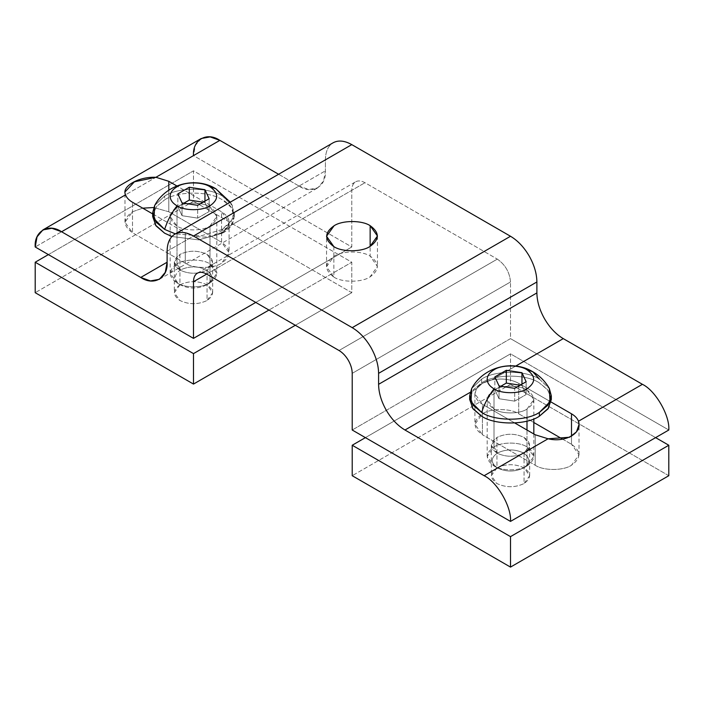 <?xml version="1.0" encoding="UTF-8"?>
<svg xmlns="http://www.w3.org/2000/svg" width="704" height="704" viewBox="0 0 704 704"><rect width="100%" height="100%" fill="white"/><g stroke="black" fill="none" stroke-linecap="round" stroke-linejoin="round"><path stroke-width="0.53" stroke-dasharray="3.52 2.64" d="M333.854 246.62L333.854 277.086L326.542 266.728L334.057 256.247C342.188 250.642 361.909 250.58 370.146 256.133L370.146 246.382L370.146 256.133L377.458 266.482L369.943 276.962C361.812 282.568 342.091 282.638 333.854 277.086L333.854 246.62M476.476 388.731C479.336 384.498 484.431 381.559 491.77 379.905L482.434 383.284L476.476 388.731L474.918 393.826L482.434 404.298L482.434 434.764L474.918 424.283L482.434 413.811C490.6 408.153 510.567 408.153 518.734 413.811L533.826 422.514L518.734 413.811L518.734 383.346L518.734 413.811C510.567 408.153 490.6 408.153 482.434 413.811C472.639 420.798 472.639 427.777 482.434 434.764L482.434 404.298L514.791 422.99L482.434 404.298C475.262 399.775 473.282 394.583 476.476 388.731L482.434 383.284L491.77 379.905C484.431 381.559 479.336 384.498 476.476 388.731L470.105 392.41L476.476 388.731M551.1 402.028L518.734 383.346C510.893 379.201 501.899 378.057 491.77 379.905L515.724 366.071L491.77 379.905C501.899 378.057 510.893 379.201 518.734 383.346L551.1 402.028M562.558 439.111L571.498 444.268L571.498 436.286L571.498 444.268L579.022 454.749L571.498 465.23C563.332 470.879 543.365 470.879 535.198 465.23L535.198 434.764L535.198 465.23L482.434 434.764L535.198 465.23C543.365 470.879 563.332 470.879 571.498 465.23C581.293 458.242 581.293 451.255 571.498 444.268L562.558 439.111M497.314 259.116C505.27 264.678 509.67 272.29 510.506 281.961L352.211 373.349L510.506 281.961L510.506 338.624L352.211 430.012L510.506 338.624L668.8 430.012L510.506 338.624L510.506 281.961C509.67 272.29 505.27 264.678 497.314 259.116L364.98 182.714C361.363 180.69 358.248 180.382 355.652 181.79C353.135 183.339 351.85 186.182 351.789 190.326L351.789 246.99L193.494 155.602L35.2 246.99L193.494 155.602L351.789 246.99L351.789 190.326C351.85 186.182 353.135 183.339 355.652 181.79L355.652 181.79C358.248 180.382 361.363 180.69 364.98 182.714L497.314 259.116L339.02 350.504L497.314 259.116M278.599 174.266L299.024 186.058C312.074 194.964 326.586 186.586 325.406 170.834L325.406 159.861C325.521 151.571 328.099 145.878 333.133 142.78C328.099 145.878 325.521 151.571 325.406 159.861L325.406 170.834L323.558 180.972L317.68 187.906L308.739 189.534L299.024 186.058L227.524 227.348C224.664 231.581 219.569 234.52 212.23 236.174L221.566 232.672L227.524 227.339L229.082 222.253L221.566 211.772L221.566 242.238L229.082 252.718L221.566 263.199C213.4 268.849 193.433 268.849 185.266 263.199L132.502 232.734L132.502 202.268L132.502 232.734L124.978 222.253L132.502 211.772L142.701 208.164L132.502 211.772C122.707 218.759 122.707 225.746 132.502 232.734L185.266 263.199L185.266 232.734L185.266 263.199C193.433 268.849 213.4 268.849 221.566 263.199C231.361 256.212 231.361 249.225 221.566 242.238L221.566 211.772L176.862 185.962L221.566 211.772C228.738 216.304 230.718 221.496 227.524 227.348L221.566 232.672L212.23 236.174C219.569 234.52 224.664 231.581 227.524 227.348L299.024 186.058L278.599 174.266M152.68 213.919L185.266 232.734C193.107 236.87 202.101 238.022 212.23 236.174L325.406 170.834L212.23 236.174C202.101 238.022 193.107 236.87 185.266 232.734L152.68 213.919M153.683 207.539L168.802 211.772L168.802 190.221L168.802 211.772L221.566 242.238L168.802 211.772L153.683 207.539M124.978 222.253L124.978 191.981L125.558 194.85M201.221 138.521L195.351 145.455L193.494 155.602M167.112 251.258L325.406 159.861L167.112 251.258M206.686 274.102L364.98 182.714L206.686 274.102M333.854 277.086C342.091 282.638 361.812 282.568 369.943 276.962C379.667 270.054 379.738 263.102 370.146 256.133C361.909 250.58 342.188 250.642 334.057 256.247C324.333 263.164 324.262 270.107 333.854 277.086M255.754 302.43L351.789 246.99L255.754 302.43M494.014 446.934L494.014 390.034C501.442 384.894 519.57 384.894 526.997 390.034L533.826 399.546L526.997 409.068L526.997 421.106L526.997 409.068C535.894 402.723 535.894 396.378 526.997 390.034C519.57 384.894 501.442 384.894 494.014 390.034C485.118 396.378 485.118 402.723 494.014 409.068C501.442 414.207 519.57 414.207 526.997 409.068C519.57 414.207 501.442 414.207 494.014 409.068L487.186 399.546L494.014 390.034L494.014 446.934C501.442 441.795 519.57 441.795 526.997 446.934C519.57 441.795 501.442 441.795 494.014 446.934L497.508 452.971L494.014 446.934L487.186 456.447L494.014 465.969C485.118 459.624 485.118 453.279 494.014 446.934M526.997 430.03L526.997 465.969L533.826 456.447L526.997 446.934C535.894 453.279 535.894 459.624 526.997 465.969L523.503 467.984C530.517 462.977 530.517 457.978 523.503 452.971C514.835 448.923 506.176 448.923 497.508 452.971C490.494 457.978 490.494 462.977 497.508 467.984L497.508 467.984C506.176 472.032 514.835 472.032 523.503 467.984L526.997 465.969C519.57 471.108 501.442 471.108 494.014 465.969C501.442 471.108 519.57 471.108 526.997 465.969L526.997 430.03M539.37 379.113C526.381 370.119 494.63 370.119 481.642 379.113L471.671 388.511L481.642 379.113C494.63 370.119 526.381 370.119 539.37 379.113L549.331 388.511L539.37 379.113L532.77 371.73M481.642 382.888L481.642 379.113L481.642 382.888C494.63 373.894 526.381 373.894 539.37 382.888C526.381 373.894 494.63 373.894 481.642 382.888L473.695 389.365L469.823 397.663L473.695 389.365L481.642 382.888M551.32 399.546L547.967 390.192L539.37 382.888L547.316 389.365L551.188 397.663M494.859 389.699L500.878 386.223L494.859 389.699L494.859 376.904L494.859 389.699L499.048 398.728L494.859 389.699M499.048 385.933L499.048 398.728L499.048 385.933M514.694 401.148L499.048 398.728L514.694 401.148L514.694 388.353L514.694 401.148L526.152 394.539L514.694 401.148M526.152 381.744L526.152 394.539L526.152 381.744M521.963 385.502L526.152 394.539L521.963 385.502L521.963 384.164L521.963 385.502L520.133 385.22L521.963 385.502M523.503 467.984C514.835 472.032 506.176 472.032 497.508 467.984C490.494 462.977 490.494 457.978 497.508 452.971C506.176 448.923 514.835 448.923 523.503 452.971C530.517 457.978 530.517 462.977 523.503 467.984L526.997 465.969M496.945 437.422L496.945 467.878C505.982 463.654 515.029 463.654 524.066 467.878L529.681 475.71L524.066 483.542L524.066 453.077L529.681 445.245L524.066 437.422C515.029 433.198 505.982 433.198 496.945 437.422L491.33 445.245L496.945 453.077C505.982 457.301 515.029 457.301 524.066 453.077L524.066 483.542C515.029 487.766 505.982 487.766 496.945 483.542L491.33 475.71L496.945 467.878L496.945 437.422C505.982 433.198 515.029 433.198 524.066 437.422C531.379 442.64 531.379 447.858 524.066 453.077C515.029 457.301 505.982 457.301 496.945 453.077C489.632 447.858 489.632 442.64 496.945 437.422M365.402 437.633L510.506 353.857L510.506 384.322L352.211 475.71L510.506 384.322L510.506 353.857L655.609 437.633L510.506 353.857L365.402 437.633M668.8 475.71L510.506 384.322L668.8 475.71M496.945 467.878C489.632 473.097 489.632 478.324 496.945 483.542C505.982 487.766 515.029 487.766 524.066 483.542C531.379 478.324 531.379 473.097 524.066 467.878C515.029 463.654 505.982 463.654 496.945 467.878M177.003 263.903L177.003 207.002C184.43 201.872 202.558 201.872 209.986 207.002L216.814 216.524L209.986 226.046L209.986 282.946L216.814 273.425L209.986 263.903C202.558 258.773 184.43 258.773 177.003 263.903C184.43 258.773 202.558 258.773 209.986 263.903C218.882 270.257 218.882 276.602 209.986 282.946L206.492 284.962C213.506 279.954 213.506 274.947 206.492 269.949C197.824 265.901 189.165 265.901 180.497 269.949L177.003 263.903L180.497 269.949C173.483 274.947 173.483 279.954 180.497 284.962L180.497 284.962C189.165 289.01 197.824 289.01 206.492 284.962L209.986 282.946C202.558 288.086 184.43 288.086 177.003 282.946L177.003 282.946C168.106 276.602 168.106 270.257 177.003 263.903L170.174 273.425L177.003 282.946C184.43 288.086 202.558 288.086 209.986 282.946L209.986 226.046C218.882 219.701 218.882 213.356 209.986 207.002C202.558 201.872 184.43 201.872 177.003 207.002C168.106 213.356 168.106 219.701 177.003 226.046C184.43 231.185 202.558 231.185 209.986 226.046C202.558 231.185 184.43 231.185 177.003 226.046L170.174 216.524L177.003 207.002L177.003 263.903M215.758 188.707L222.358 196.082C209.37 187.097 177.619 187.097 164.63 196.082L154.66 205.489L164.63 196.082C177.619 187.097 209.37 187.097 222.358 196.082L230.956 203.386L234.309 212.749L230.956 222.112L222.358 229.416L222.358 233.191L230.956 225.887L234.309 216.524L230.956 207.17L222.358 199.866C209.37 190.872 177.619 190.872 164.63 199.866L164.63 196.082L164.63 199.866C177.619 190.872 209.37 190.872 222.358 199.866C237.926 207.363 237.926 225.694 222.358 233.191L198.695 239.897L171.899 236.518L198.695 239.897L222.358 233.191L222.358 229.416L200.79 235.937L175.375 233.869L200.79 235.937L222.358 229.416L232.989 218.689L232.329 205.489L222.358 196.082L215.758 188.707M177.848 206.668L183.867 203.192L177.848 206.668L177.848 193.873L177.848 206.668L182.037 215.706L177.848 206.668M182.037 202.91L182.037 215.706L182.037 202.91M197.683 218.126L182.037 215.706L197.683 218.126L197.683 205.33L197.683 218.126L209.141 211.517L197.683 218.126M209.141 198.722L209.141 211.517L209.141 198.722M204.952 202.479L209.141 211.517L204.952 202.479L204.952 201.142L204.952 202.479L203.122 202.198L204.952 202.479M152.812 214.641L156.684 206.342L164.63 199.866L156.684 206.342L152.812 214.641M206.492 284.962C197.824 289.01 189.165 289.01 180.497 284.962C173.483 279.954 173.483 274.947 180.497 269.949C189.165 265.901 197.824 265.901 206.492 269.949C213.506 274.947 213.506 279.954 206.492 284.962L209.986 282.946M179.934 254.39L179.934 284.856C188.971 280.632 198.018 280.632 207.055 284.856L212.67 292.688L207.055 300.511L207.055 270.054L212.67 262.222L207.055 254.39C198.018 250.166 188.971 250.166 179.934 254.39L174.319 262.222L179.934 270.054C188.971 274.278 198.018 274.278 207.055 270.054L207.055 300.511C198.018 304.735 188.971 304.735 179.934 300.511L174.319 292.688L179.934 284.856L179.934 254.39C188.971 250.166 198.018 250.166 207.055 254.39C214.368 259.609 214.368 264.827 207.055 270.054C198.018 274.278 188.971 274.278 179.934 270.054C172.621 264.827 172.621 259.609 179.934 254.39M48.391 254.602L193.494 170.834L193.494 201.291L35.2 292.688L193.494 201.291L193.494 170.834L351.789 262.222L351.789 292.688L193.494 201.291L351.789 292.688L351.789 262.222L268.946 310.05L351.789 262.222L193.494 170.834L48.391 254.602M295.328 325.283L351.789 292.688L295.328 325.283M179.934 284.856C172.621 290.074 172.621 295.293 179.934 300.511C188.971 304.735 198.018 304.735 207.055 300.511C214.368 295.293 214.368 290.074 207.055 284.856C198.018 280.632 188.971 280.632 179.934 284.856M326.542 266.728L326.542 236.262M579.022 454.749L579.022 424.477M474.918 393.826L474.918 424.283M377.458 236.025L377.458 266.482M229.082 222.253L229.082 252.718M159.386 279.303L317.68 187.906M197.358 273.178L355.652 181.79M533.826 399.546L533.826 418.889M533.826 433.972L533.826 456.447M497.508 467.984L494.014 465.969M487.186 456.447L487.186 399.546M529.681 475.71L529.681 445.245M491.33 445.245L491.33 475.71M216.814 216.524L216.814 273.425M234.309 212.749L234.309 216.524M232.329 205.489L230.27 202.171M180.497 284.962L177.003 282.946M170.174 273.425L170.174 216.524M212.67 292.688L212.67 262.222M174.319 262.222L174.319 292.688"/><path stroke-width="1.06" d="M370.146 246.382L370.146 225.667C361.909 220.114 342.188 220.185 334.057 225.782L326.542 236.262L333.854 246.62C342.091 252.173 361.812 252.102 369.943 246.497L377.458 236.025L370.146 225.667L370.146 246.382M571.498 413.811L551.1 402.028L571.498 413.811L571.498 436.286L571.498 413.811C575.071 415.897 577.394 418.37 578.468 421.238C577.394 418.37 575.071 415.897 571.498 413.811M533.826 422.514L562.558 439.111L533.826 422.514M535.198 434.764L548.073 438.786L569.571 437.254L576.506 431.834L579.022 424.477L578.442 421.256C582.868 432.916 565.365 443.018 548.073 438.786L484.123 475.71C497.174 481.879 511.685 507.012 510.506 521.409L668.8 430.012C669.979 415.624 655.468 390.491 642.418 384.322L563.27 338.624C556.037 334.312 549.815 327.747 544.614 318.93C539.581 310.015 537.002 301.356 536.888 292.926L378.594 384.322C378.708 392.744 381.286 401.412 386.32 410.318C391.521 419.135 397.742 425.7 404.976 430.012L470.105 392.41L404.976 430.012L484.123 475.71L548.073 438.786L535.198 434.764L514.791 422.99L535.198 434.764M515.724 366.071L563.27 338.624L515.724 366.071M578.468 421.238L642.418 384.322L578.442 421.238M536.888 292.926L536.888 281.961L378.594 373.349L378.594 384.322L536.888 292.926C537.002 301.356 539.581 310.015 544.614 318.93C549.815 327.747 556.037 334.312 563.27 338.624L642.418 384.322C655.468 390.491 669.979 415.624 668.8 430.012L510.506 521.409L352.211 430.012L352.211 373.349C352.15 369.142 350.865 364.804 348.348 360.351C345.752 355.942 342.637 352.66 339.02 350.504L206.686 274.102C203.069 272.078 199.954 271.77 197.358 273.178L197.358 273.178C194.841 274.727 193.556 277.57 193.494 281.714L206.686 274.102L193.494 281.714L193.494 338.378L255.754 302.43L193.494 338.378L35.2 246.99L37.048 236.843L42.926 229.909L51.867 228.29L61.582 231.757L140.73 277.455L150.445 280.922L159.386 279.303L165.264 272.369L167.112 262.222L140.73 277.455L167.112 262.222L167.112 251.258C167.226 242.959 169.805 237.274 174.838 234.177L174.838 234.177C180.039 231.361 186.261 231.977 193.494 236.025L352.211 327.659C359.445 331.971 365.666 338.536 370.867 347.345C375.901 356.259 378.479 364.927 378.594 373.349L536.888 281.961C536.774 273.539 534.195 264.871 529.162 255.957C523.961 247.139 517.739 240.574 510.506 236.262L352.211 327.659L510.506 236.262L351.789 144.628L193.494 236.025L351.789 144.628L510.506 236.262C517.739 240.574 523.961 247.139 529.162 255.957C534.195 264.871 536.774 273.539 536.888 281.961L536.888 292.926M370.146 225.667C379.738 232.646 379.667 239.589 369.943 246.497C361.812 252.102 342.091 252.173 333.854 246.62C324.262 239.642 324.333 232.698 334.057 225.782C342.188 220.185 361.909 220.114 370.146 225.667M193.494 155.602C192.315 139.85 206.826 131.472 219.877 140.369L278.599 174.266L219.877 140.369L210.162 136.902L201.221 138.521L42.926 229.909M333.133 142.78C338.334 139.973 344.555 140.589 351.789 144.628C344.555 140.589 338.334 139.973 333.133 142.78L174.838 234.177C169.805 237.274 167.226 242.959 167.112 251.258L167.112 262.222C168.291 277.974 153.78 286.352 140.73 277.455L61.582 231.757L125.532 194.841C126.606 197.701 128.929 200.182 132.502 202.268L152.68 213.919L132.502 202.268C128.929 200.182 126.606 197.701 125.532 194.841L61.582 231.757C48.532 222.86 34.021 231.238 35.2 246.99L193.494 338.378L193.494 281.714C193.556 277.57 194.841 274.727 197.358 273.178C199.954 271.77 203.069 272.078 206.686 274.102L339.02 350.504C342.637 352.66 345.752 355.942 348.348 360.351C350.865 364.804 352.15 369.142 352.211 373.349L352.211 430.012L510.506 521.409C511.685 507.012 497.174 481.879 484.123 475.71L404.976 430.012C397.742 425.7 391.521 419.135 386.32 410.318C381.286 401.412 378.708 392.744 378.594 384.322L378.594 373.349C378.479 364.927 375.901 356.259 370.867 347.345C365.666 338.536 359.445 331.971 352.211 327.659L193.494 236.025C186.261 231.977 180.039 231.361 174.838 234.177M142.701 208.164L153.683 207.539L142.701 208.164M168.802 190.221L168.802 181.306L155.927 177.285L219.877 140.369L155.927 177.285L168.802 181.306L168.802 190.221M125.532 194.841L125.558 194.832C121.132 186.542 138.635 176.431 155.927 177.311L134.429 181.79L124.978 191.972M176.862 185.962L168.802 181.306L176.862 185.962M526.997 421.106L526.997 430.03L526.997 421.106M549.34 388.511C545.301 381.41 539.774 375.822 532.77 371.73L526.997 369.802C535.894 376.147 535.894 382.492 526.997 388.846C519.57 393.976 501.442 393.976 494.014 388.846C488.444 396.088 484.317 403.955 481.642 412.438C494.63 421.423 526.381 421.423 539.37 412.438L539.37 416.214L539.37 412.438L550 401.72L549.34 388.511L551.32 395.771L547.967 405.134L539.37 412.438C526.381 421.423 494.63 421.423 481.642 412.438L473.044 405.134L469.691 395.771L471.68 388.511L471.011 401.72L481.642 412.438C484.317 403.955 488.444 396.088 494.014 388.846C489.562 386.188 487.291 383.02 487.186 379.324C487.291 375.628 489.562 372.46 494.014 369.802C501.442 364.663 519.57 364.663 526.997 369.802L532.77 371.73L539.37 379.113M551.188 397.663L548.566 408.065L539.37 416.214L547.967 408.91L551.32 399.546L551.32 395.771M500.878 386.223L506.317 383.082L506.317 370.286L494.859 376.904L499.048 385.933L514.694 388.353L526.152 381.744L521.963 372.706L521.963 384.164L521.963 372.706L506.317 370.286L506.317 383.082L520.133 385.22L506.317 383.082L500.878 386.223M539.37 416.214C526.381 425.207 494.63 425.207 481.642 416.214L472.446 408.065L469.823 397.663L469.691 399.546L473.044 408.91L481.642 416.214C494.63 425.207 526.381 425.207 539.37 416.214M494.014 369.802C489.562 372.46 487.291 375.628 487.186 379.324C487.291 383.02 489.562 386.188 494.014 388.846C501.442 393.976 519.57 393.976 526.997 388.846C535.894 382.492 535.894 376.147 526.997 369.802C519.57 364.663 501.442 364.663 494.014 369.802M494.859 376.904L506.317 370.286L521.963 372.706L526.152 381.744L514.694 388.353L499.048 385.933L494.859 376.904M510.506 536.633L352.211 445.245L352.211 475.71L510.506 567.098L510.506 536.633L510.506 567.098L668.8 475.71L668.8 445.245L668.8 475.71L510.506 567.098L352.211 475.71L352.211 445.245L365.402 437.633L352.211 445.245L510.506 536.633L668.8 445.245L510.506 536.633M655.609 437.633L668.8 445.245L655.609 437.633M164.63 229.416C167.306 220.933 171.433 213.066 177.003 205.814C172.55 203.166 170.28 199.989 170.174 196.302C170.28 192.606 172.55 189.429 177.003 186.78C184.43 181.641 202.558 181.641 209.986 186.78L215.758 188.707L209.986 186.78C218.882 193.125 218.882 199.47 209.986 205.814C202.558 210.954 184.43 210.954 177.003 205.814C171.433 213.066 167.306 220.933 164.63 229.416L156.033 222.112L152.68 212.749L154.669 205.48L154 218.689L164.63 229.416L175.375 233.869L164.63 229.416M183.867 203.192L189.306 200.059L189.306 187.264L177.848 193.873L182.037 202.91L197.683 205.33L209.141 198.722L204.952 189.684L204.952 201.142L204.952 189.684L189.306 187.264L189.306 200.059L203.122 202.198L189.306 200.059L183.867 203.192M171.899 236.518L164.63 233.191L155.434 225.042L152.812 214.641L152.68 216.524L156.033 225.887L164.63 233.191L171.899 236.518M177.003 186.78C172.55 189.429 170.28 192.606 170.174 196.302C170.28 199.989 172.55 203.166 177.003 205.814C184.43 210.954 202.558 210.954 209.986 205.814C218.882 199.47 218.882 193.125 209.986 186.78C202.558 181.641 184.43 181.641 177.003 186.78M177.848 193.873L189.306 187.264L204.952 189.684L209.141 198.722L197.683 205.33L182.037 202.91L177.848 193.873M193.494 353.61L35.2 262.222L35.2 292.688L193.494 384.076L193.494 353.61L193.494 384.076L295.328 325.283L193.494 384.076L35.2 292.688L35.2 262.222L48.391 254.602L35.2 262.222L193.494 353.61L268.946 310.05L193.494 353.61M533.826 418.889L533.826 433.972M532.77 371.73C512.345 359.269 483.094 367.092 471.671 388.511M469.691 399.546L469.691 395.771M230.27 202.171L215.758 188.707C195.334 176.246 166.082 184.061 154.66 205.489M152.68 216.524L152.68 212.749"/></g></svg>
